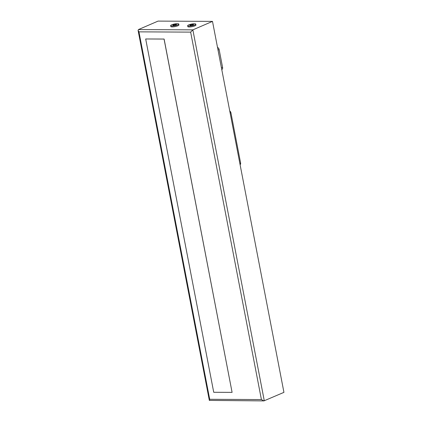 <?xml version="1.0" encoding="UTF-8"?>
<svg xmlns="http://www.w3.org/2000/svg" width="422" height="422" viewBox="0 0 422 422"><rect width="100%" height="100%" fill="white"/><g stroke="black" fill="none" stroke-linecap="round" stroke-linejoin="round"><path stroke-width="0.63" d="M209.333 400.409L138.084 30.405L138.437 29.566L158.076 21.1L212.498 21.39L283.937 392.36L263.892 400.9L209.333 400.409L209.702 399.291L138.949 31.85L190.649 32.125L261.408 399.565L263.892 400.9M212.498 21.39L192.859 29.857L190.649 32.125M170.641 25.631L170.81 26.517A4.141 0.865 -10.9 0 0 175.035 26.581A4.141 0.865 -10.9 0 0 178.939 24.951L178.77 24.07A4.141 0.865 169.1 0 1 174.866 25.7A4.141 0.865 169.1 0 1 170.641 25.631A4.141 0.865 169.1 0 1 172.946 24.381A4.141 0.865 169.1 0 1 177.382 23.695A4.141 0.865 169.1 0 1 178.77 24.07M187.648 25.721L187.816 26.607A4.141 0.865 -10.9 0 0 192.042 26.67A4.141 0.865 -10.9 0 0 195.945 25.04L195.776 24.159A4.141 0.865 169.1 0 1 191.873 25.789A4.141 0.865 169.1 0 1 187.648 25.721A4.141 0.865 169.1 0 1 189.953 24.471A4.141 0.865 169.1 0 1 194.389 23.785A4.141 0.865 169.1 0 1 195.776 24.159M145.69 38.972L164.116 39.046L232.095 392.376L164.058 39.072L145.69 38.972L213.727 392.281L232.095 392.376M138.084 30.405L138.949 31.85M175.895 24.339A1.841 0.385 -10.9 0 0 173.922 24.64A1.841 0.385 -10.9 0 0 172.899 25.199A1.841 0.385 -10.9 0 0 174.777 25.23A1.841 0.385 -10.9 0 0 176.512 24.502A1.841 0.385 -10.9 0 0 175.895 24.339M192.901 24.429A1.841 0.385 -10.9 0 0 190.929 24.729A1.841 0.385 -10.9 0 0 189.905 25.288A1.841 0.385 -10.9 0 0 191.783 25.32A1.841 0.385 -10.9 0 0 193.519 24.592A1.841 0.385 -10.9 0 0 192.901 24.429M221.772 69.546L221.793 69.535A2.3 1.63 66.7 0 0 222.584 67.43L219.139 49.548A2.3 1.63 -113.3 0 0 217.515 47.428M229.774 111.076A1.841 1.303 66.7 0 1 230.913 112.706L240.609 163.056A1.841 1.303 66.7 0 1 240.092 164.675M138.437 29.566L192.859 29.857L264.299 400.826M261.408 399.565L209.702 399.291M219.139 49.548L218.016 50.033M222.584 67.43L221.46 67.916M230.148 113.038L230.913 112.706M239.844 163.383L240.609 163.056"/></g></svg>
